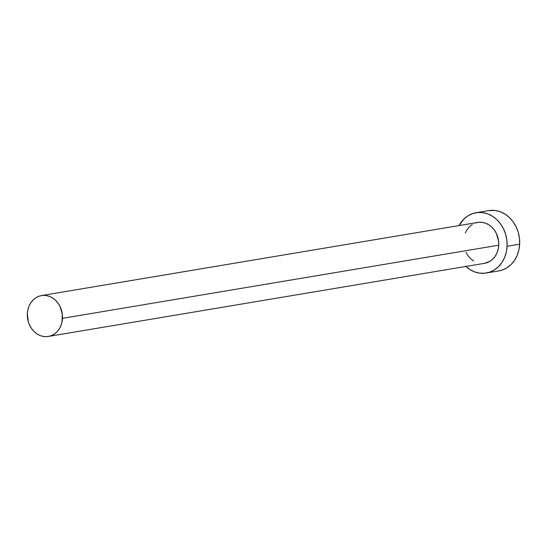 <?xml version="1.0" encoding="UTF-8"?>
<svg xmlns="http://www.w3.org/2000/svg" width="547" height="547" viewBox="0 0 547 547"><rect width="100%" height="100%" fill="white"/><g stroke="black" fill="none" stroke-linecap="round" stroke-linejoin="round"><path stroke-width="0.82" d="M475.37 223.032L478.728 222.301L482.174 222.362L485.579 223.203L488.82 224.81L491.76 227.101L494.297 230.007L496.327 233.405L498.591 241.145L498.734 245.186A20.724 17.497 -99.5 0 0 477.743 222.431L41.49 295.578A20.724 17.497 80.5 0 1 62.481 318.333L498.734 245.186L498.201 249.145L497.011 252.864L495.213 256.194L492.881 259.011L490.091 261.213L484.526 263.319M48.341 336.453L484.594 263.312A20.724 17.497 -99.5 0 0 498.734 245.186L62.481 318.333A20.724 17.497 80.5 0 1 48.341 336.453A20.724 17.497 80.5 0 1 27.35 313.698A20.724 17.497 80.5 0 1 41.49 295.578M486.221 273.028L498.789 270.922A30.577 25.818 -99.5 0 0 519.65 244.181A30.577 25.818 -99.5 0 0 488.676 210.609L476.116 212.715A30.577 25.818 80.5 0 1 507.083 246.287L519.65 244.181L507.083 246.287A30.577 25.818 80.5 0 1 486.221 273.028A30.577 25.818 80.5 0 1 465.873 266.451M465.538 266.136L469.887 269.521L474.659 271.886L479.685 273.138L484.772 273.22L489.715 272.139L494.338 269.931L498.447 266.69L501.893 262.526L504.546 257.61L506.296 252.126L507.083 246.287L506.871 240.318L505.674 234.451L503.541 228.899L500.539 223.887L496.799 219.607L492.45 216.222L487.678 213.856L482.645 212.612L477.565 212.523L472.615 213.603L468 215.812L463.89 219.06L459.022 225.576A30.577 25.818 80.5 0 1 476.116 212.715M473.517 260.933L470.577 258.642L468.041 255.736L466.003 252.345M465.326 232.885L467.117 229.549L469.456 226.732L472.246 224.53M498.693 270.936L502.283 270.033L506.905 267.825L511.014 264.577L514.46 260.42L517.113 255.504L518.864 250.02L519.65 244.181L519.438 238.212L518.241 232.338L516.108 226.793L513.107 221.781L509.366 217.501L505.018 214.116L500.245 211.751L495.213 210.499L488.574 210.629M27.35 313.698L28.3 321.725L29.75 325.486L31.788 328.877L34.324 331.783L37.264 334.08L40.505 335.68L43.91 336.528L47.357 336.583L50.707 335.851L53.838 334.354L56.628 332.152L58.96 329.335L60.758 326.005L61.948 322.286L62.337 314.286L60.074 306.546L58.044 303.147L55.507 300.248L52.56 297.951L49.326 296.351L45.921 295.503L42.475 295.442L39.117 296.18L35.993 297.671L33.203 299.872L30.864 302.689L29.073 306.026L27.883 309.739L27.35 313.698"/></g></svg>
